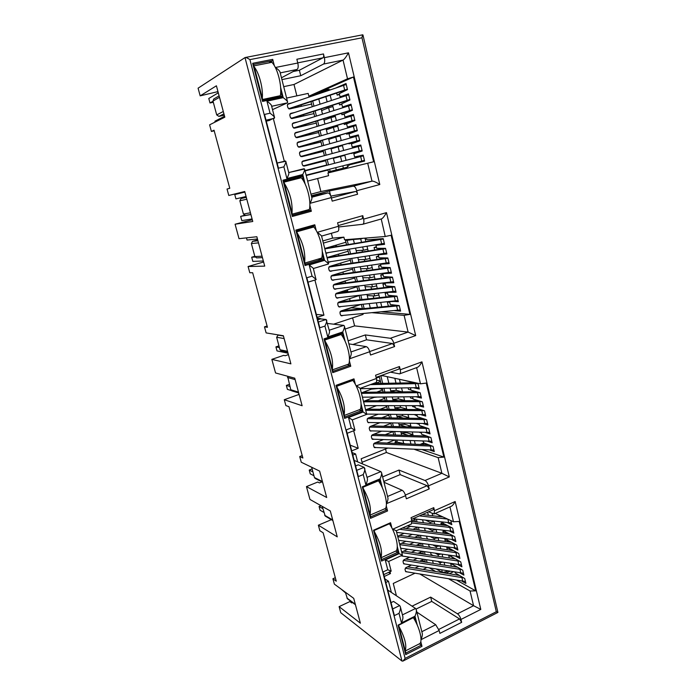 <?xml version="1.0" encoding="UTF-8"?>
<svg xmlns="http://www.w3.org/2000/svg" width="696" height="696" viewBox="0 0 696 696"><rect width="100%" height="100%" fill="white"/><g stroke="black" fill="none" stroke-linecap="round" stroke-linejoin="round"><path stroke-width="1.04" d="M217.909 91.394L217.291 91.768L218.231 92.585M396.546 441.908L394.936 442.578L395.137 443.387M386.593 406.038L385.506 405.742M384.523 397.703L382.182 397.085M382.443 389.325L378.824 388.446L371.377 389.16M380.355 380.921L376.649 380.112M362.407 308.641L351.428 307.806L342.084 310.738M359.023 299.854L349.314 300.898M354.812 291.041L353.733 291.172M329.495 171.625L329.713 172.521L327.938 172.973L328.608 175.662L307.641 181.082M327.973 170.007L306.231 175.523L327.973 170.015M304.97 170.546L326.728 165.004L304.987 170.624M425.334 562.029L421.967 560.149M423.02 554.077L419.949 552.389M420.436 545.951L417.922 544.611M417.817 537.808L415.886 536.799M415.164 529.639L413.833 528.96M412.476 521.443L411.91 521.165M346.364 239.615L346.486 240.137M364.591 161.002L349.366 164.882L346.103 168.502L373.621 161.776L327.938 172.973M286.604 98.075L308.163 93.412L308.859 96.187L310.677 95.796L310.842 96.448M421.985 646.34L421.306 645.157L405.846 653.031L398.66 625.234L398.086 625.112L405.725 654.623L421.985 646.34L420.784 641.616M415.808 622.024L414.529 617.013L398.086 625.112M398.66 625.234L414.529 617.013M421.306 645.157L419.427 643.8M398.356 553.416L397.677 552.276L381.678 559.584L374.152 530.491L373.526 530.221L381.521 561.106L398.356 553.416L397.094 548.448M391.883 527.951L390.552 522.731L373.526 530.221M374.152 530.491L390.317 523.375L390.552 522.731M397.677 552.276L395.65 551.119M370.455 518.363L370.629 516.867L362.947 487.174L362.294 486.826L370.455 518.363L387.559 510.951L386.263 505.862M380.947 484.947L379.59 479.631L379.372 480.336L362.947 487.174M387.559 510.951L386.88 509.837L384.74 508.776M332.749 372.647L332.966 371.281L324.736 339.483L324.005 338.882L332.749 372.647L350.758 366.253L349.366 360.806M343.589 338.038L342.241 332.74L342.058 333.645L324.736 339.483M350.758 366.253L350.088 365.217L347.217 364.617M362.311 411.675L361.633 410.605L344.79 416.982L336.733 385.862L336.029 385.34L344.59 418.392L362.311 411.675L360.946 406.351M355.291 384.044L353.968 378.859L336.029 385.34M336.733 385.862L353.768 379.694L353.968 378.859M361.633 410.605L359.101 409.84M284.238 181.004L282.941 180.221L292.32 216.465L311.347 211.262L309.92 205.651M303.708 181.282L302.203 175.305L282.941 180.221M311.347 211.262L310.677 210.305L292.598 215.238L283.777 181.117L302.064 176.445L302.203 175.305M288.083 180.02L288.327 180.96M310.677 210.305L299.959 212.036M323.727 259.956L323.057 258.973L305.283 264.271L296.644 230.889L295.852 230.089L305.022 265.541L323.727 259.956L322.257 254.214M316.262 230.637L314.783 224.773L295.852 230.089M296.644 230.889L314.627 225.835L314.783 224.773M323.057 258.973L317.959 259.164M353.699 430.763L358.214 448.276L350.227 445.162M383.339 439.611L374.37 443.169L373.439 444.883L373.952 446.919L375.753 447.545M387.019 443.039L394.519 440.046M362.068 462.292L386.393 452.47L441.89 473.306L438.141 457.629L414.468 449.381M397.546 443.483L394.936 442.578M438.141 457.629L443.874 457.098L422.524 449.764M420.071 444.44L423.751 442.943L423.316 441.168M424.499 443.248L421.428 444.5M429.954 450.121L434.278 451.582L433.034 446.397L423.751 442.943M427.779 441.342L432.164 442.76L430.92 437.549L421.645 434.243L421.202 432.39M425.587 432.529L430.041 433.895L428.788 428.666L419.531 425.508L419.07 423.586M423.377 423.681L427.901 424.995L426.648 419.749L417.409 416.739L416.93 414.738M421.115 414.79L425.761 416.06L424.499 410.788L415.286 407.926L414.781 405.855M418.835 405.872L423.612 407.09L422.341 401.792L413.146 399.086L412.624 396.938M416.53 396.92L421.445 398.077L420.175 392.753L410.997 390.204L410.457 387.985M414.19 387.933L419.279 389.029L418 383.687L400.957 379.616M354.177 460.413L380.851 471.636L367.062 477.325M352.15 452.574L355.613 453.975L352.802 455.097M358.214 448.276L351.706 450.851M299.706 456.524L302.873 458.012L288.953 406.664L285.873 405.585L284.281 399.721L302.125 405.733L294.739 378.172L275.546 372.96L271.849 359.362L290.902 363.86L283.376 335.759L266.124 332.905L264.48 326.85L267.447 327.285L252.657 272.728L249.786 272.736L248.089 266.516L264.724 266.124L256.85 236.736L239.024 238.685L235.091 224.225L252.761 221.485L244.731 191.504L228.793 195.48L227.044 189.034L229.776 188.294L214.037 130.204L211.401 131.457L209.609 124.836L224.817 117.18L216.412 85.791L200.178 95.857L198.09 88.174L245.009 57.594L401.992 661.052L340.753 612.697L339.109 606.634L360.38 623.198L353.725 598.342L334.376 584.153L332.914 578.768L336.255 581.186L323.135 532.779L319.864 530.726L318.368 525.202L337.247 536.86L330.304 510.951L309.946 499.432L306.457 486.608L326.702 497.501L319.629 471.105L301.264 462.231L299.706 456.524L302.203 455.558M379.372 376.98L376.284 378.102M387.681 448.111L361.163 458.768L362.486 463.91M381.582 431.189L372.264 434.852L371.333 436.566L371.847 438.611L373.674 439.228M385.262 434.652L392.944 431.624M379.851 422.733L370.15 426.5L369.211 428.214L369.733 430.267L370.82 431.094L371.594 430.885M383.522 426.23L390.891 423.351M378.137 414.242L368.027 418.113L367.088 419.836L367.61 421.889L368.715 422.733L369.506 422.515M381.791 417.774L388.829 415.051M361.033 403.854L363.095 411.988L366.749 414.346L367.41 414.103M380.094 409.265L386.759 406.725M376.44 405.707L365.618 409.84M364.608 405.881L365.313 405.655M378.406 400.722L384.688 398.364M374.779 397.12L363.477 401.392M362.468 397.416L363.208 397.181M376.762 392.135L382.6 389.96M373.143 388.499L361.32 392.909M360.31 388.925L361.102 388.664M375.144 383.505L380.503 381.538M449.877 571.372L446.153 573.156L444.257 572.095M453.113 571.903L449.268 573.748M455.001 572.208L455.175 572.921L464.728 578.524L465.894 583.396L462.135 581.299M460.126 573.043L463.901 575.105L462.727 570.215L453.2 564.743L453.009 563.969M458.107 564.76L461.909 566.788L460.735 561.872L451.217 556.53L451.008 555.686M456.071 556.443L459.908 558.427L458.725 553.494L449.225 548.291L448.998 547.378M454.036 548.091L457.89 550.04L456.707 545.09L447.223 540.018L446.98 539.043M451.982 539.705L455.871 541.618L454.679 536.642L445.214 531.709L444.962 530.665M449.921 531.283L453.844 533.153L452.644 528.168L443.195 523.366L442.926 522.252M447.85 522.827L451.808 524.662L450.825 520.556M457.142 580.447L475.69 590.861L470.052 591L449.007 579.055M435.687 571.494L429.641 568.067M420.001 574.096L473.576 605.711L470.052 591M425.969 567.466L426.1 567.98L423.072 569.406M435.235 513.43L453.488 521.774L459.177 521.435L475.69 590.861M416.043 609.078L431.729 601.405L459.56 618.927L461.657 622.337L460.961 619.457L480.797 609.418L455.149 501.52L434.513 510.681L434.034 513.961L428.588 511.795M388.568 572.382L390.465 573.574L389.995 571.721M384.888 578.915L388.49 581.238L385.81 582.491M391.387 592.435L388.49 581.238M420.993 639.694L439.159 630.498L435.713 624.73L416.878 612.132M412.058 606.164L430.659 597.107L457.472 613.802L473.576 605.711L480.797 609.418M414.955 573.226L393.257 583.448L396.224 594.984L395.641 595.263M415.042 568.075L418.835 566.292M411.388 565.082L405.907 567.632L405.011 569.337L405.498 571.259L406.951 571.86M423.612 559.384L419.644 561.228M413.215 560.21L417.165 558.375M409.553 557.192L403.924 559.793L403.019 561.498L403.506 563.421L404.976 564.03M422.089 551.406L417.965 553.311M411.38 552.32L415.495 550.423M401.514 555.565L403.001 556.174M407.717 549.274L401.662 552.076M420.584 543.393L416.286 545.36M409.553 544.394L413.842 542.445M405.881 541.323L399.661 544.176M418.74 535.502L414.607 537.373M407.725 536.442L412.197 534.424M404.045 533.345L397.651 536.242M416.791 527.629L412.945 529.351M405.89 528.455L410.562 526.367M414.825 519.729L411.884 521.034M306.457 486.608L317.733 482.041L319.438 482.911L321.865 481.928L322.639 482.311M284.325 161.263L273.371 118.72M322.761 156.087L302.864 161.02L301.873 162.742L302.455 165.056L304.178 166.1L325.667 160.706M311.686 148.84L300.454 151.571L299.471 153.294L300.063 155.608L301.786 156.67L323.344 151.363M305.779 140.235L298.027 142.088L297.061 143.802L297.653 146.134L299.384 147.195L321.013 141.975M301.472 131.187L295.591 132.562L294.643 134.267L295.243 136.607L296.983 137.686L318.672 132.553M297.862 121.913L293.155 122.992L292.216 124.697L292.816 127.046L294.556 128.134L316.323 123.096M294.617 112.508L290.702 113.387L289.78 115.084L290.38 117.441L292.129 118.546L313.966 113.596M291.572 102.999L288.231 103.739L287.335 105.435L287.935 107.802L289.693 108.915L311.599 104.052M271.666 106.288L287.361 102.86L272.527 109.637M266.272 121.156L269.274 120.486L274.589 117.676C274.529 116.884 273.015 115.388 270.048 113.204L264.532 114.431L278.461 168.188L283.881 166.84L286.9 178.55L302.743 174.513L305.187 184.136M311.46 196.168L327.929 192.931L311.738 197.255M304.065 168.702L288.709 172.573L304.578 169.006L311.86 197.725C312.156 198.36 311.556 200.222 310.068 203.319L331.313 197.594L332.201 201.135L357.579 194.254L356.726 190.748C355.856 187.72 354.708 186.197 353.281 186.171L329.452 190.939L311.364 195.759M310.964 194.184L320.882 191.548L372.003 181.178L353.281 186.171M330.6 195.524L329.452 190.939M320.882 191.548L317.611 178.498M308.859 96.187L347.513 78.813L353.464 77.03L326.685 89.01L330.261 89.854M327.111 89.114L310.825 96.387M296.853 95.857L293.999 84.486L343.032 60.082C344.276 59.464 346.095 57.037 348.487 52.826L324.371 57.672C325.023 60.952 324.736 63.084 323.536 64.058L343.032 60.082L347.513 78.813M281.923 79.614L300.75 75.716L323.536 64.058M324.371 57.672L323.466 53.949L296.853 59.247L297.792 63.005C298.48 66.338 298.253 68.486 297.114 69.443L281.462 77.778M293.999 84.486L283.707 86.652M346.121 168.476L329.704 172.486M303.125 161.385L302.038 161.655M363.199 155.191L354.586 156.904L353.838 153.799L362.19 150.989L360.772 145.046L352.193 147.004L351.436 143.889L359.771 140.879L358.336 134.911L349.784 137.06L349.027 133.928L357.335 130.718L355.891 124.723L347.374 127.064L346.608 123.923L354.882 120.512L353.438 114.492L344.946 117.032L344.181 113.874L352.428 110.264L350.975 104.217L342.51 106.958L341.745 103.791L349.957 99.972L348.496 93.89L340.057 96.84L339.291 93.656L347.478 89.627L346.016 83.52L336.29 87.8M359.014 156.252L363.19 155.147L364.608 161.063L349.366 164.882M353.464 77.03L373.621 161.776M360.806 145.212L356.604 146.247M358.405 135.181L354.186 136.207M355.987 125.115L351.758 126.115M344.946 117.032L349.322 115.988M351.123 104.844L346.869 105.809M351.167 104.992L342.51 106.958M348.679 94.639L344.407 95.587M347.408 95.213L340.057 96.84M300.75 75.716L299.384 70.252L293.242 71.505M323.466 53.949C323.866 55.932 323.692 57.211 322.961 57.812L299.384 70.252M357.579 194.254C357.057 192.444 356.361 191.531 355.508 191.496L330.844 196.107M316.349 314.418L323.945 315.166L314.905 280.044M323.362 243.113L343.885 237.153L344.537 239.763L385.236 236.501L381.234 218.988C382.539 218.631 384.288 216.508 386.48 212.628L363.625 219.127C364.199 221.972 363.904 223.694 362.738 224.286L338.621 226.983M323.945 315.166L317.124 317.385M362.877 313.574L363.086 314.418L333.61 324.179M360.78 304.526L340.892 311.008L339.918 312.73L340.466 314.897L341.823 315.827L343.189 315.401M359.162 295.582L338.656 302.168L337.673 303.891L338.23 306.066L339.605 306.997L341.075 306.553M356.978 286.778L336.403 293.294L335.42 295.017L335.977 297.201L337.377 298.14L338.969 297.653M354.777 277.948L334.15 284.386L333.166 286.108L333.715 288.292L335.141 289.24L336.873 288.718M352.576 269.074L331.879 275.433L330.896 277.156L331.453 279.357L332.897 280.314L334.802 279.74M350.366 260.165L329.6 266.446L328.616 268.178L329.173 270.379L330.644 271.344L332.749 270.709M328.547 262.296L330.748 261.644M348.148 251.221L327.024 257.555M326.259 253.257L328.79 252.518M345.912 242.243L324.728 248.498L383.226 238.693M326.633 320.064C326.998 320.917 326.433 322.918 324.945 326.085L327.755 336.986C329.234 333.819 329.791 331.801 329.425 330.939L326.085 319.499L320.551 318.899L317.75 319.812M327.503 323.457L343.772 325.38L329.243 330.226M320.708 318.916L317.698 319.603M317.35 318.29L320.639 318.646M343.885 237.153L332.584 238.128L331.366 233.29M345.138 329.051L354.612 325.876L408.108 332.096L404.106 315.358L409.918 314.383L391.1 235.257L385.236 236.501M395.38 300.976L393.98 301.438L398.329 301.69L396.998 296.131L388.046 295.278L387.341 292.363L396.067 292.224L394.728 286.648L385.793 285.969L385.079 283.037L393.788 282.733L392.44 277.121L383.531 276.616L382.817 273.676L391.5 273.189L390.151 267.56L381.26 267.229L380.547 264.271L389.203 263.61L387.846 257.955L378.981 257.798L378.267 254.832L386.898 253.988L385.532 248.307L376.693 248.324L375.97 245.349L384.575 244.331L383.209 238.624L367.601 239.807L364.252 238.18M393.98 301.438L389.586 301.646L390.282 304.552L399.26 305.57L400.591 311.103L394.475 310.642M381.538 311.843L409.918 314.383M404.106 315.358L372.23 312.704M354.612 325.876L352.602 317.889M349.418 358.17L349.575 358.788L369.715 351.724C368.863 348.835 367.723 347.139 366.296 346.643L348.896 343.868M352.881 344.503L366.548 339.796L365.33 334.933L348.122 340.822M365.33 334.933L390.343 338.273L408.108 332.096L415.703 335.594L386.48 212.628M369.715 351.724L370.533 355.03L394.606 346.547L392.527 343.537L366.548 339.796M322.814 240.955L332.584 238.128M388.011 292.137L387.341 292.363M393.344 291.537L391.717 292.068M386.184 282.68L385.079 283.037M391.352 282.045L389.455 282.654M384.427 273.171L382.817 273.676M389.421 272.493L387.176 273.206M382.748 263.593L380.547 264.271M387.585 262.879L384.888 263.706M381.199 253.936L378.267 254.832M385.889 253.17L382.591 254.17M379.807 244.2L375.97 245.349M325.867 252.987L384.349 243.374L380.286 244.6M364.713 468.164C365.13 469.261 364.634 471.392 363.225 474.568L365.852 484.747C367.262 481.562 367.749 479.422 367.314 478.317L364.104 467.338L358.266 464.841L355.604 465.92M357.648 461.874L355.613 453.975M386.402 503.678L405.577 495.7L406.351 498.797L429.223 488.923L428.475 485.86L449.303 476.917L421.95 361.859L400.252 369.785C400.731 372.029 400.505 373.404 399.582 373.882L390.456 372.169M381.504 375.431L420.488 383.818L416.608 367.636M443.874 457.098L426.256 383.061L420.488 383.818M386.393 452.47L385.523 448.981M405.577 495.7C404.767 492.959 403.619 491.141 402.149 490.254L383.966 482.241M383.766 481.475L400.139 474.628L398.999 470.061L382.6 476.873M398.999 470.061L424.995 480.51L441.89 473.306L449.303 476.917M429.223 488.923L427.135 485.704L400.139 474.628M374.144 397.364L376.884 397.111M322.213 506.375L325.241 516.084L332.879 520.556M311.678 467.26L314.444 477.526L315.175 478.457L322.613 482.224M431.729 601.405L430.659 597.107M397.251 546.377L399.104 553.659L385.253 559.993L387.776 569.763L383.078 571.938L394.388 615.603L399.017 613.35L401.47 622.877L414.999 616.212C416.278 613.089 416.686 610.888 416.234 609.6L415.547 608.478L387.768 590.034M391.03 602.632L393.562 601.422L399.661 605.563L400.304 606.625C400.765 607.913 400.33 610.157 399.017 613.35M401.992 661.052L402.975 661.061L405.115 658.399L496.318 611.74L361.972 37.802L362.529 34.87M245.009 57.594L245.192 57.524C245.984 57.35 247.559 58.055 249.916 59.621L405.115 658.399M362.955 34.965L497.91 612.41L496.318 611.74M439.159 630.498L439.881 633.395L461.657 622.337M460.961 619.457C460.204 616.865 459.047 614.986 457.472 613.802M455.149 501.52C453.635 504.356 452.278 505.966 451.095 506.357M434.513 510.681L433.773 507.645L433.399 509.663M433.773 507.645L411.058 517.685L411.823 520.747L411.293 524.088M411.823 520.747L392.875 529.16L396.259 530.778L411.423 524.036M399.104 553.659L402.427 555.138L396.259 530.778M385.253 559.993L388.681 561.446L402.427 555.138M387.776 569.763L391.187 571.146L388.69 561.446M401.47 622.877C402.801 619.692 403.228 617.439 402.749 616.125L400.304 606.625M420.993 639.641C422.255 636.562 422.646 634.369 422.176 633.047L416.234 609.592M428.475 485.86C427.683 483.137 426.526 481.354 424.995 480.51M421.95 361.859C420.14 365.165 418.583 367.01 417.278 367.384L399.582 373.891M400.252 369.785L399.469 366.54L398.991 369.054M399.469 366.54L375.57 375.231L376.379 378.502C376.884 380.79 376.693 382.165 375.823 382.635L375.709 382.661M376.379 378.502L356.439 385.784L360.154 388.307M360.163 388.307L366.757 414.337L352.298 419.888M363.095 411.988L348.522 417.522L352.289 419.871L354.96 430.25L347.156 433.295M348.522 417.522L351.21 427.97L354.96 430.25M351.21 427.97L346.269 429.876L358.362 476.569L363.225 474.568M365.852 484.747L380.086 478.831C381.434 475.707 381.904 473.611 381.495 472.523L380.851 471.636M386.463 503.921C387.811 500.807 388.272 498.684 387.837 497.553L381.504 472.523M394.606 346.547L393.805 343.276C392.979 340.405 391.822 338.743 390.343 338.273M363.625 219.127L362.781 215.664L362.242 218.779L338.291 225.582L362.242 218.779M362.781 215.664L337.595 222.781L338.465 226.287C339.074 229.175 338.822 230.907 337.708 231.472L337.56 231.498M338.465 226.287L317.42 232.264L321.509 235.814L328.582 263.706M322.248 251.247L324.562 260.348L328.573 263.706L328.216 264.019M324.562 260.348L309.181 264.95L313.322 268.325L316.045 279.688M309.181 264.95L312.069 276.155L316.184 279.453M312.069 276.155L306.849 277.748L319.812 327.781L324.945 326.085M327.755 336.986L342.754 331.94C344.181 328.825 344.711 326.85 344.363 325.998L343.772 325.38M349.575 358.788C351.01 355.691 351.532 353.69 351.149 352.785M331.313 197.594C330.417 194.549 329.295 192.992 327.929 192.931M356.726 190.748L379.798 184.527C375.901 182.039 373.3 180.925 372.003 181.178L367.714 163.273M297.792 63.005L275.546 67.477C278.461 69.722 279.966 71.297 280.044 72.193L287.639 102.155C287.57 101.329 286.1 99.824 283.211 97.649L266.942 101.164L270.048 113.204M287.361 102.86L287.631 102.155M274.598 117.676L271.518 105.714C271.457 104.879 269.935 103.356 266.942 101.164M285.36 161.011L277.13 163.038L285.804 161.281C286.1 161.846 285.456 163.699 283.881 166.84M285.804 161.281L288.805 172.947C289.092 173.522 288.457 175.383 286.9 178.55M304.578 169.006C304.883 169.598 304.274 171.434 302.743 174.513M339.109 606.634L349.888 601.57L351.68 602.91L352.463 602.536M384.253 576.471L390.465 573.574M332.914 578.768L335.307 577.689M345.346 592.2L347.4 598.751L355.439 604.746M211.401 131.457L214.203 130.831M219.109 95.865L213.724 99.006L212.976 101.05L216.708 114.918L218.918 116.397L223.616 115.379L224.547 116.18M262.87 100.32L253.588 64.424L252.683 63.301L262.549 101.425L282.332 97.162L281.671 96.274L262.87 100.32L262.549 101.425M217.291 91.768L200.178 95.857M253.588 64.424L272.615 60.674L272.719 59.36L252.683 63.301M292.598 215.238L292.32 216.465M246.01 196.298L245.601 197.386L241.034 198.569L239.85 200.787L243.435 214.055L245.566 215.395M246.471 237.875L247.054 240.042L257.45 238.98L257.041 240.059L252.544 241.321L251.378 243.53L254.884 256.563L256.624 257.894L262.444 257.616M305.283 264.271L305.022 265.541M252.056 218.849L251.639 219.927L235.091 224.225M342.241 332.74L324.005 338.882M332.966 371.281L350.088 365.217M264.48 326.85L267.099 326.006M278.261 334.906L276.643 337.273L280.001 349.757L281.228 350.949L287.813 352.315M287.587 376.231L290.78 389.751L291.824 390.865L298.706 392.97M344.79 416.982L344.59 418.392M288.205 353.785L287.805 354.856L285.256 355.717L283.646 355.369L271.849 359.362M379.59 479.631L362.294 486.826M370.629 516.867L386.88 509.837M381.678 559.584L381.521 561.106M331.357 519.668L318.368 525.202M405.846 653.031L405.725 654.623M223.616 115.379L224.251 115.058M268.83 62.918L272.615 60.674M282.332 97.162L280.74 90.95M274.294 65.607L272.719 59.36M251.639 219.927L252.317 219.823M250.395 214.542L251.004 214.916M244.096 191.661L244.948 192.331M263.375 261.104L262.966 262.183L248.089 266.516M263.662 262.157L262.966 262.183M257.72 239.998L257.041 240.059M245.601 197.386L246.262 197.229M287.805 354.856L288.535 355.012M298.862 393.562L298.471 394.623L284.281 399.721M299.21 394.858L298.471 394.623M442.874 516.919L422.228 514.614M419.366 515.884L447.606 519.086M451.391 522.931L412.911 518.746M405.69 571.642L465.441 581.508M405.255 568.197L463.458 577.828M459.142 575.383L407.612 566.84M450.973 563.647L454.592 565.596M457.194 567.17L405.62 559.01M403.262 560.358L461.492 569.545M463.458 573.243L403.715 563.821M448.963 555.391L455.001 558.792M447.319 525.611L411.954 521.374M412.023 522.992L451.547 527.646M453.427 531.396L407.134 525.941M438.976 515.136L442.804 516.91M455.228 558.932L403.619 551.145M401.783 552.563L459.517 561.237M461.465 564.943L401.731 555.973M447.485 547.169L446.78 547.491L452.844 550.588M449.312 533.989L402.471 528.02M399.661 529.273L453.548 536.094M455.445 539.835L396.668 532.362M442.952 522.365L440.916 523.288L445.362 525.376M453.261 550.649L401.609 543.263M399.782 544.663L457.533 552.885M459.464 556.609L400.687 548.231M446.014 538.913L444.831 539.452L450.373 542.21M451.286 542.332L399.591 535.337M397.773 536.729L455.541 544.507M457.463 548.239L398.678 540.313M444.57 530.613L442.882 531.387L447.885 533.806M430.615 552.668L431.05 554.451L433.182 555.608M440.707 554.164L438.01 554.668L438.436 556.4M435.661 553.416L438.01 554.668M428.606 544.516L429.101 546.551L430.78 547.43M439.298 546.021L436.044 546.63L436.435 548.239M433.225 545.168L436.044 546.63M426.587 536.329L427.144 538.608L428.353 539.235M437.915 537.834L434.069 538.565L434.435 540.053M430.754 536.886L434.069 538.565M424.56 528.116L425.178 530.648L425.909 531.005M435.74 529.517L432.085 530.465L432.416 531.84M428.249 528.577L432.085 530.465M422.524 519.868L423.42 522.748M433.199 521.113L434.13 521.565L430.093 522.339L430.398 523.583M425.726 520.243L430.093 522.339M427.144 538.608L427.266 539.087M429.101 546.551L429.267 547.213M431.05 554.451L431.268 555.312M442.134 562.272L439.968 562.673L438.08 561.637M442.786 557.052L442.134 554.373M440.794 548.866L440.124 546.134M438.785 540.644L438.106 537.86M436.775 532.388L436.087 529.552M434.756 524.105L434.052 521.217M427.614 512.23L428.371 515.301M432.729 515.788L432.155 513.43M416.356 519.146L417.061 521.991M418.392 527.351L419.079 530.135M420.419 535.511L421.097 538.252M422.428 543.646L423.098 546.334M424.438 551.754L425.091 554.381M426.439 559.828L427.083 562.403M432.616 560.785L433.251 563.386M436.601 569.197L442.36 572.434L441.777 570.05M440.42 564.517L439.968 562.673M442.36 572.434L446.362 571.703L446.127 570.755M444.779 565.204L444.135 562.586M448.624 571.164L448.798 571.886M447.78 571.024L446.362 571.703M450.686 563.603L451.33 566.248M448.72 555.504L449.338 558.035M446.78 547.491L447.345 549.805M444.831 539.452L445.336 541.532M442.882 531.387L443.326 533.223M440.916 523.288L441.308 524.888M438.95 515.153L439.28 516.519M414.633 518.946L415.338 521.783M416.66 527.133L417.356 529.917M418.688 535.285L419.366 538.017M420.706 543.411L421.367 546.09M422.716 551.493L423.368 554.129M424.717 559.558L425.352 562.133M341.466 589.355L345.555 592.948M405.237 650.682C406.873 645.418 404.785 637.353 398.982 626.487M413.476 617.926C419.523 627.313 422.872 640.746 419.897 643.556L405.316 650.969M381.077 557.261C382.504 550.962 380.32 542.515 374.526 531.935M389.412 523.775C395.502 532.649 399.104 546.934 396.285 550.823L381.19 557.705M322.822 508.611L319.064 506.47L320.073 510.203L323.831 512.378M319.064 506.47L320.978 505.67M344.198 414.694C345.303 406.734 342.971 397.703 337.186 387.602M336.838 386.236L352.898 380.425C358.91 388.455 362.79 403.793 360.276 409.396L344.381 415.399M289.901 386.471L286.343 385.419L287.413 389.368L291.267 390.552M286.343 385.419L289.336 384.366M352.211 380.26L352.898 380.425M304.7 262.035C305.44 252.187 302.934 242.504 297.192 232.977M296.87 231.759L313.826 226.992C319.734 234.039 323.892 250.499 321.735 258.042L304.961 263.027M255.093 257.033L251.691 257.207L252.822 261.392L263.349 260.991M251.691 257.207L254.823 256.311M308.137 227.662L313.826 226.992M262.305 98.145C263.245 88.636 259.286 73.245 254.231 66.903M253.962 65.859L271.892 62.309C277.66 68.208 282.132 85.912 280.384 95.674L262.653 99.476M224.582 116.302L214.934 121.191L215.16 122.035M218.292 92.829L208.791 98.475L210.001 102.965L213.019 101.224M213.298 102.269L210.001 102.965M280.384 95.674L277.13 97.257M312.922 471.897L309.224 470.07L310.251 473.863L313.957 475.725M370.028 514.553C371.368 507.767 369.132 499.154 363.338 488.705M309.224 470.07L312.121 468.921M362.964 487.252L378.459 480.797C384.531 489.427 388.229 504.052 385.497 508.454L370.159 515.075M279.418 347.582L275.929 346.886L277.017 350.906L288.057 353.22M332.375 369.002C333.375 360.493 330.991 351.262 325.215 341.336M275.929 346.886L278.957 345.877M324.875 340.005L341.197 334.498C347.191 342.249 351.149 357.909 348.731 364.086L332.584 369.793M340.022 334.332L341.197 334.498M250.482 214.62L240.651 216.36L241.808 220.623L251.961 218.962M244.583 192.139L234.761 194.576L244.548 192.113M245.827 196.568L235.927 198.882L234.761 194.576M292.024 213.019C292.633 202.545 290.075 192.644 284.342 183.326M240.651 216.36L244.531 215.325M284.038 182.152L301.281 177.741C307.154 184.457 311.408 201.283 309.363 209.47L292.311 214.116M284.02 182.065L301.281 177.741M423.76 435.957L423.525 434.991M421.645 427.196L421.411 426.222M419.523 418.392L419.288 417.426M417.382 409.553L417.156 408.587M415.242 400.678L415.007 399.713M413.093 391.77L412.858 390.804M410.936 382.826L410.762 382.121M404.446 423.272L404.698 424.29L410.875 426.17L407.665 426.839M404.698 424.29L399.052 424.656L406.003 426.796M402.314 414.555L402.627 415.851L408.787 417.626L406.203 418.174M402.627 415.851L396.981 416.243L403.41 418.122M400.165 405.803L400.548 407.377L406.699 409.048L404.776 409.457M400.548 407.377L394.902 407.804L400.774 409.431M398.008 397.007L398.469 398.869L404.602 400.435L403.393 400.696M398.469 398.869L392.814 399.33L398.086 400.705M399.095 397.007L399.835 396.998M395.85 388.185L396.372 390.325L402.062 391.883M396.372 390.325L390.717 390.821L395.345 391.952M398.625 388.15L396.233 388.185M390.082 388.264L391.004 391.996M392.248 397.042L393.153 400.705M394.397 405.777L395.293 409.387M396.546 414.477L397.416 418.026M398.678 423.142L399.539 426.639M406.577 431.946L406.76 432.703L401.122 433.025L401.653 435.209M400.809 431.772L401.122 433.025L408.561 435.444M413.172 435.6L412.945 434.678L409.17 435.461M412.328 432.12L412.945 434.678L406.76 432.703M411.058 426.926L410.196 423.394M408.935 418.218L408.056 414.625M406.803 409.474L405.907 405.82M404.663 400.696L403.758 396.981M402.514 391.883L401.592 388.107M394.823 378.302L396.007 383.113M400.357 383.026L399.443 379.294M387.22 376.658L388.846 383.244M383.618 375.884L380.834 375.675M380.79 375.692L382.687 383.365M383.931 388.351L384.845 392.057M386.089 397.068L386.993 400.713M388.238 405.751L389.134 409.335M390.386 414.398L391.256 417.922M392.518 423.011L393.379 426.483M394.649 431.59L395.493 435M396.764 440.133L397.268 442.151L405.29 443.813M402.932 440.368L403.637 443.248M410.927 444.048L410.092 440.655M415.277 444.239L414.442 440.82M417.304 444.326L417.774 444.344M395.041 440.063L395.398 441.508L397.268 442.151M423.377 435.94L422.159 435.905M416.747 423.533L419.262 424.395M414.607 414.712L417.191 415.825M412.458 405.846L412.632 406.577L415.112 407.23M410.301 396.955L410.553 397.981L413.024 398.599M408.134 388.02L408.465 389.36L410.927 389.925M379.198 376.266L380.964 383.4M382.208 388.377L383.122 392.074M384.366 397.077L385.271 400.713M386.515 405.742L387.411 409.326M388.664 414.372L389.534 417.896M390.795 422.977L391.657 426.439M392.927 431.537L393.771 434.939M366.975 294.504L367.236 295.6L374.657 295.948L378.876 294.965L378.45 293.216M364.704 285.316L365.043 286.682L372.438 286.882L376.666 285.891L376.179 283.907M362.425 276.077L362.834 277.721L370.211 277.774L374.448 276.782L373.9 274.563M360.145 266.812L360.615 268.726L367.975 268.639L372.212 267.629L371.612 265.176M357.848 257.503L358.388 259.704L365.722 259.46L369.976 258.451L369.315 255.754M368.167 251.047L367.723 249.22L363.469 250.238L356.152 250.638L356.7 252.857M362.042 250.316L362.442 251.952M364.982 256.415L365.722 259.46M364.295 259.504L364.73 261.296M358.388 259.704L358.988 262.14M367.279 265.794L367.975 268.639M366.54 268.656L367.018 270.596M360.615 268.726L361.267 271.379M369.567 275.137L370.211 277.774M368.776 277.765L369.289 279.853M362.834 277.721L363.538 280.584M371.838 284.438L372.438 286.882M370.994 286.839L371.542 289.075M365.043 286.682L365.8 289.754M374.109 293.703L374.657 295.948M373.213 295.878L373.796 298.262M367.236 295.6L368.045 298.88M379.529 297.644L378.876 294.965M377.275 288.405L376.666 285.891M375.014 279.122L374.448 276.782M372.743 269.804L372.212 267.629M370.463 260.452L369.976 258.451M363.347 238.25L360.693 238.893L361.537 242.339M362.677 246.993L363.469 250.238M367.723 249.22L367.01 246.288M365.87 241.616L365.139 238.615M360.693 238.893L353.403 239.476L354.403 243.539M355.543 248.15L356.152 250.638M353.403 239.476L347.217 240.303L348.278 244.566M349.418 249.151L350.575 253.822M351.715 258.442L352.855 263.045M354.012 267.682L355.134 272.223M356.291 276.895L357.405 281.367M358.562 286.065L359.658 290.476M360.832 295.2L361.911 299.541M363.086 304.291L364.147 308.572M369.228 303.665L370.289 307.971M377.432 307.275L376.371 302.925M381.773 306.849L380.712 302.482M350.123 300.768L349.592 298.654M347.887 291.859L347.374 289.823M345.634 282.872L345.155 280.949M343.372 273.841L342.919 272.04M341.101 264.785L340.675 263.097M338.822 255.684L338.43 254.118M336.525 246.541L336.168 245.105M347.217 240.303L345.468 240.442L346.46 240.024M388.812 301.655L387.324 302.142L388.394 306.197M387.35 292.416L385.14 293.129L386.062 296.94M385.166 283.368L382.948 284.081L383.809 287.639M382.965 274.294L380.747 274.99L381.547 278.296M380.764 265.176L378.537 265.872L379.276 268.908M378.554 256.024L376.319 256.711L376.988 259.486M376.327 246.836L374.083 247.506L374.692 250.021M372.134 239.468L372.395 240.52M345.468 240.442L346.565 244.861M347.695 249.429L348.861 254.101M350.001 258.703L351.141 263.297M352.289 267.925L353.42 272.458M354.577 277.121L355.682 281.584M356.848 286.274L357.944 290.676M359.11 295.391L360.189 299.732M361.363 304.465L362.425 308.746M357.805 162.725L357.648 162.09M356.561 157.601L356.335 156.644M355.491 153.146L355.317 152.45M354.151 147.613L353.933 146.708M351.732 137.573L351.524 136.721M349.296 127.49L349.105 126.689M346.852 117.372L346.678 116.632M344.398 107.201L344.242 106.566M341.927 96.988L341.806 96.448M343.641 150.449L342.467 145.647L338.134 146.769L339.317 151.615M330.913 148.257L331.07 148.883L338.134 146.769M341.223 140.531L340.1 135.955L335.759 137.077L336.899 141.74M328.512 138.495L328.73 139.365L335.759 137.077M338.787 130.57L337.725 126.211L333.375 127.351L334.471 131.831M326.093 128.69L326.372 129.804L333.375 127.351M336.351 120.565L335.341 116.432L330.983 117.581L332.035 121.878M323.666 118.842L323.997 120.199L330.983 117.581M333.897 110.516L332.949 106.61L328.582 107.767L329.591 111.882M321.23 108.959L321.622 110.56L328.582 107.767M326.937 107.123L327.224 108.315M321.622 110.56L322.5 114.118M329.373 117.076L329.626 118.094M323.997 120.199L324.945 124.036M331.801 126.985L332.009 127.829M326.372 129.804L327.381 133.91M334.219 136.851L334.385 137.53M328.73 139.365L329.808 143.741M336.629 146.673L336.76 147.178M331.07 148.883L332.218 153.529M333.314 157.975L334.619 163.273M346.043 160.324L344.825 155.304L333.41 158.366M342.467 145.647L342.336 145.099M340.1 135.955L339.926 135.215M337.725 126.211L337.499 125.28M335.341 116.432L335.072 115.301M332.949 106.61L332.627 105.287M323.788 90.593L323.91 91.072M328.964 90.289L328.816 89.662L324.44 90.837L324.658 91.75M325.858 96.657L327.129 101.842M331.444 100.424L330.174 95.222M324.44 90.837L317.585 94.16M318.785 99.023L320.047 104.165M317.524 93.916L311.451 96.248M312.695 101.059L313.957 106.157M315.14 110.916L316.41 116.049M317.576 120.739L318.855 125.889M319.995 130.509L321.282 135.694M322.413 140.244L323.701 145.455M324.815 149.936L326.111 155.182M327.207 159.593L328.512 164.856M329.591 169.206L330.148 171.46L343.372 168.18L342.806 165.857M335.698 167.658L336.264 169.937M341.727 161.437L340.492 156.417M347.626 166.805L347.13 164.761M343.372 168.18L347.287 167.188M342.832 168.319L343.058 169.224M315.636 163.221L315.505 162.69M313.287 153.833L313.122 153.172M310.921 144.411L310.72 143.611M308.554 134.946L308.319 134.006M306.17 125.445L305.901 124.366M303.778 115.901L303.473 114.683M301.377 106.323L301.037 104.957M327.886 169.641L328.442 171.877L330.148 171.46M351.236 153.224L362.094 150.588M348.835 143.306L348.966 143.855L359.745 140.792M346.417 133.345L346.625 134.18L351.184 132.953M343.998 123.34L344.268 124.471L346.625 123.914M341.562 113.291L341.91 114.718L344.25 114.179M339.117 103.191L339.535 104.922L341.893 104.391M336.655 93.055L337.151 95.091L339.509 94.569M310.99 101.625L312.26 106.714M313.435 111.464L314.705 116.589M315.871 121.269L317.15 126.411M318.29 131.022L319.577 136.198M320.708 140.74L321.996 145.934M323.109 150.414L324.406 155.643M325.502 160.045L326.807 165.3M413.781 382.774L373.3 383.54M370.324 384.636L417.687 383.618M418.949 387.655L360.25 388.681M374.309 447.476L433.913 450.042M423.377 441.421L422.515 441.134M373.674 443.752L432.303 446.153M428.223 444.788L375.884 442.569M426.17 436.035L373.752 434.269M371.56 435.435L430.232 437.34M431.798 441.247L372.203 439.176M421.324 432.921L419.462 432.338M415.834 391.744L362.938 392.274M361.433 393.353L419.792 392.666M421.115 396.685L362.407 397.181M424.108 427.257L371.612 425.935M369.445 427.083L428.153 428.475M429.684 432.407L370.098 430.841M417.896 400.678L365.122 400.739M363.59 401.836L421.889 401.679M423.272 405.664L364.556 405.655M422.037 418.435L369.454 417.565M367.314 418.705L426.074 419.584M427.553 423.533L367.984 422.481M419.966 409.579L367.297 409.17M365.731 410.292L423.986 410.649M425.413 414.616L366.696 414.094M324.832 248.898L383.305 239.015M340.97 315.61L400.313 309.955M351.054 307.702L351.837 307.623M340.126 311.625L399.304 305.727M396.581 305.396L341.588 310.781M387.324 302.142L389.734 302.281M394.606 296.017L339.23 301.986M337.882 302.786L397.042 296.322M398.069 300.568L338.743 306.788M385.14 293.129L387.55 293.225M385.506 248.315L327.059 257.537M327.129 257.964L385.619 248.672M386.663 253.013L328.155 262.035M374.083 247.506L376.458 247.367M341.223 291.772L347.765 291.38M392.675 286.595L336.838 293.155M335.62 293.912L394.78 286.874M395.806 291.137L336.499 297.931M382.948 284.081L385.349 284.125M338.787 255.554L337.743 255.85M387.194 257.981L329.478 266.498M328.808 267.073L387.924 258.286M388.96 262.601L329.73 271.144M376.319 256.711L378.694 256.615M345.216 281.219L334.976 284.229M390.778 277.112L334.411 284.299M333.358 285.003L392.5 277.382M393.536 281.671L334.254 289.04M380.747 274.99L383.139 274.998M331.818 266.15L330.513 266.176M388.942 267.577L331.949 275.416M331.087 276.051L390.221 267.856M391.248 272.153L331.992 280.105M378.537 265.872L380.921 265.829M339.404 94.134L337.151 95.091M347.435 89.453L289.153 108.924M287.465 104.4L346.243 84.494M347.365 89.158L288.64 108.733M306.144 175.157L364.443 160.367M305.065 170.92L363.356 155.843M362.042 150.371L303.169 165.961M302.029 161.681L360.946 145.786M362.033 150.327L303.117 165.926M362.077 150.519L351.297 153.485M349.897 99.719L291.502 118.537M289.919 114.048L348.722 94.821M349.836 99.467L291.076 118.364M341.797 104.026L339.535 104.922M313.183 153.398L303.03 156.356M359.632 140.331L300.846 156.556M299.619 152.233L358.518 135.685M359.615 140.244L300.724 156.496M359.71 140.644L348.966 143.855M352.35 109.942L293.842 128.107M292.355 123.653L351.193 105.105M352.298 109.733L293.503 127.96M344.207 113.866L341.91 114.718M357.213 130.239L298.514 147.117M297.209 142.75L356.091 125.541M357.187 130.117L298.332 147.021M353.133 132.083L346.625 134.18M354.786 120.112L296.183 137.634M294.791 133.214L353.646 115.345M354.751 119.947L295.922 137.504M348.661 122.948L344.268 124.471M375.509 447.641L374.535 447.624M453.488 521.774L449.929 506.888M421.837 631.707L435.713 624.73M406.638 571.808L405.742 571.694M404.811 564.004L403.767 563.882M402.984 556.165L401.792 556.034M280.218 72.889L297.114 69.443M322.961 57.812L297.757 62.875M266.02 120.173L274.328 118.303M331.418 197.995L355.508 191.496M326.085 319.499L318.324 322.048M350.949 351.976L366.296 346.643M369.672 351.558L392.527 343.537M342.093 315.767L341.553 315.827M339.857 306.945L339.352 307.006M337.621 298.088L337.142 298.149M335.368 289.197L334.924 289.258M364.104 467.338L356.752 470.331M387.568 496.465L402.149 490.254M405.394 495.039L427.135 485.704M373.404 439.341L372.456 439.333M371.29 431.007L370.368 431.007M369.176 422.637L368.271 422.646M324.606 515.223L332.723 519.964M322.431 481.562L314.444 477.526M438.828 629.41L459.56 618.927M392.666 608.948L399.661 605.563M249.916 59.621L361.972 37.802M392.875 529.16L393.318 530.909M402.436 614.89L415.547 608.478M414.999 616.212L417.235 625.008M356.439 385.784L356.822 387.298M380.086 478.831L382.382 487.887M393.805 343.276L415.703 335.594M317.42 232.264L317.741 233.508M342.754 331.94L345.129 341.266M379.798 184.527L348.487 52.826M275.546 67.477L275.781 68.391M280.627 87.461L283.211 97.649M309.798 202.266L310.068 203.319M346.921 598.038L355.308 604.285M212.976 101.05L219.492 97.292M216.708 114.918L223.285 111.473M218.918 116.397L223.921 113.822M241.034 198.569L246.297 197.351M239.85 200.787L246.793 199.221M243.435 214.055L250.43 212.785M258.494 242.887L251.378 243.53M262.061 256.189L254.884 256.563M257.938 240.799L252.544 241.321M283.446 336.011L277.774 335.072M284.125 338.56L276.643 337.273M287.535 351.297L280.001 349.757M287.483 377.493L295.113 379.59M290.78 389.751L298.462 392.092M448.772 522.94L447.876 519.207M462.831 581.421L461.935 577.697M460.848 573.165L459.952 569.432M450.799 531.396L449.886 527.585M458.855 564.874L457.951 561.133M452.826 539.818L451.913 536.024M456.854 556.556L455.95 552.789M454.845 548.204L453.931 544.42M416.304 387.907L415.321 383.827M431.276 450.182L430.319 446.223M429.162 441.394L428.205 437.419M418.47 396.911L417.496 392.857M427.04 432.573L426.082 428.579M420.628 405.881L419.653 401.844M424.908 423.707L423.951 419.705M422.768 414.816L421.802 410.788M381.678 243.896L380.634 239.546M397.651 310.346L396.642 306.127M395.398 300.976L394.38 296.74M332.81 247.167L332.558 246.166M335.95 246.636L335.611 245.27M383.983 253.509L382.948 249.177M347.2 291.493L346.825 289.997M344.059 291.885L343.824 290.945M393.136 291.563L392.109 287.309M386.289 263.088L385.253 258.773M390.865 282.115L389.838 277.834M388.585 272.623L387.55 268.325M344.668 89.984L343.546 85.33M361.755 161.054L360.667 156.539M359.345 151.032L358.257 146.499M347.139 100.276L346.025 95.639M356.926 140.975L355.83 136.416M349.601 110.516L348.496 105.905M354.499 130.865L353.394 126.289M304.805 135.833L304.622 135.111M307.971 135.085L307.745 134.18M352.054 120.713L350.949 116.119M362.703 34.809L245.192 57.524M402.975 661.061L497.91 612.419M434.034 513.961L451.104 506.366M411.475 519.381L433.486 509.629M391.178 571.172L383.774 574.609M376.11 377.397L399.06 369.028M360.171 388.368L375.814 382.617M362.738 224.286L381.234 218.988M321.587 236.092L337.708 231.464M313.383 268.525L328.408 263.993M316.054 279.688L307.989 282.167M351.158 352.785L344.363 325.998M250.882 214.455L245.427 215.421"/></g></svg>
